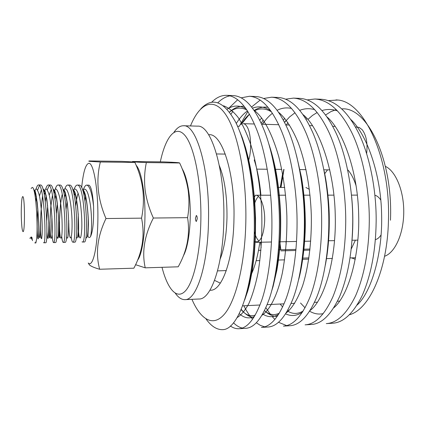 <?xml version="1.0" encoding="UTF-8"?>
<svg xmlns="http://www.w3.org/2000/svg" width="425" height="425" viewBox="0 0 425 425"><rect width="100%" height="100%" fill="white"/><g stroke="black" fill="none" stroke-linecap="round" stroke-linejoin="round"><path stroke-width="0.64" d="M253.831 205.998L253.959 205.992C255.037 201.439 256.546 198.247 258.49 196.43M256.094 195.25L255.367 195.25L253.406 199.288M270.651 195.213L255.733 195.229C260.562 194.841 265.083 207.368 264.669 220.83C263.92 234.026 261.125 241.193 256.286 242.319L254.384 241.793L258.177 241.713M374.924 195.25C377.092 195.776 379.052 197.391 380.805 200.095M254.23 159.933C257.481 169.947 259.707 181.709 260.902 195.224M208.622 134.72L209.212 134.709C222.078 133.354 235.153 173.597 233.962 219.109C233.389 259.563 221.983 290.849 210.529 290.243L209.939 290.243M254.405 123.999L243.201 123.664C244.524 123.718 245.751 124.642 246.893 126.443C250.915 132.43 251.903 149.43 248.795 159.853M355.475 127.001L359.178 127.442L362.212 129.742C366.323 135.299 367.8 143.246 366.632 153.579M381.108 234.85C379.419 237.511 377.506 239.105 375.365 239.62M259.022 241.055C257.024 239.275 255.436 236.109 254.251 231.551M219.353 165.649C224.591 178.723 227.136 195.962 226.987 217.377C226.536 234.69 224.257 248.609 220.145 259.138M259.818 242.245C258.049 254.724 255.398 265.025 251.855 273.153L250.766 273.19M247.669 289.074L247.424 292.166M351.464 257.885L355.305 259.266M226.068 270.598L226.089 271.102M302.297 258.124L308.927 257.927M305.883 187.494L309.363 189.332M309.91 250.128L303.142 250.304M295.864 250.49L280.867 250.872M187.452 243.69L187.239 243.02M186.655 182.569L186.926 181.645M173.963 132.292C176.928 127.914 180.099 125.736 183.472 125.752L197.535 126.145C211.097 124.599 225.085 169.214 223.826 220.033C223.215 265.152 211.066 299.705 198.996 299.003L184.944 299.636C181.571 299.71 178.367 297.58 175.328 293.255M195.463 218.227L196.318 215.502C196.897 215.714 197.2 216.787 197.237 218.726L196.382 221.452C195.803 221.234 195.495 220.161 195.463 218.227M183.472 125.752C196.366 124.169 209.69 169.054 208.516 220.214C207.958 265.63 196.414 300.374 184.944 299.636M162.005 267.314C167.477 288.703 176.46 299.721 184.949 291.396C193.412 283.146 200.329 254.044 200.871 219.757C201.514 181.98 194.161 145.833 184.763 135.219C175.35 124.392 165.516 137.222 160.315 161.856M183.329 255.924C189.561 245.092 192.265 213.748 188.663 190.777C187.106 180.63 184.907 173.23 182.065 168.571M163.896 161.904C174.452 162.308 179.701 162.663 179.637 162.977C183.743 171.588 186.564 180.561 188.094 189.901C189.353 199.134 189.183 208.388 187.584 217.664C190.251 234.547 187.117 250.931 178.187 266.81L145.233 267.835C141.711 252.089 144.42 235.487 153.356 218.03C149.133 208.659 146.386 199.272 145.111 189.853C144.091 180.327 144.511 171.232 146.365 162.562C135.639 162.111 131.075 161.76 132.669 161.505L163.896 161.904M136.053 165.118C139.315 168.73 141.828 177.273 143.592 190.745C147.034 217.026 143.698 252.907 137.525 260.265M132.685 161.93C134.842 162.111 135.58 162.276 134.895 162.419C143.214 180.37 145.435 198.948 141.552 218.153C145.037 235.354 142.476 252.03 133.875 268.191L99.668 269.253C95.333 253.236 97.431 236.327 105.974 218.53C97.67 199.123 95.795 180.274 100.353 161.994L90.127 161.394C88.506 161.224 88.326 161.075 89.579 160.953L121.917 161.367L132.685 161.93M134.895 162.419L100.353 161.994M81.658 187.669C83.236 171.939 85.691 163.811 89.022 163.285C93.654 163.285 98.117 188.966 97.899 217.701C97.75 246.452 93.048 267.41 88.49 263.24M88.23 263.006L89.563 265.078C91.455 266.507 94.823 267.899 99.668 269.253M85 200.823L85.515 195.516M93.569 206.189C92.751 193.731 91.248 186.729 89.048 185.183L87.051 185.13C89.946 186.501 92.119 193.518 93.569 206.189C93.92 221.345 92.91 231.466 90.541 236.555C89.664 237.91 88.793 237.846 87.927 236.358L88.416 224.729C88.48 215.937 86.923 199.442 84.979 193.572C84.001 190.628 83.204 189.423 82.593 189.959M29.808 238.08L29.994 238.207C30.441 239.174 30.823 235.641 31.965 237.596L32.502 240.656M22.838 196.605C22.371 196.414 21.983 197.965 21.67 201.264C21.053 209.807 21.128 218.344 21.888 226.876C22.174 229.489 22.504 231.019 22.87 231.455C25.006 234.749 24.979 197.009 22.838 196.605M36.523 239.567C36.083 241.814 35.604 242.946 35.094 242.972L35.87 242.957L36.523 239.567C38.218 227.603 35.912 186.389 32.21 187.452L31.121 188.514M35.094 242.972L34.733 242.787M34.877 194.512L35.371 191.808M36.109 188.833C36.895 186.251 37.697 184.96 38.521 184.955L38.733 184.987C44.381 184.806 46.49 244.497 43.818 242.797L43.589 242.611M43.818 242.797L45.693 242.76C48.445 244.455 46.341 184.811 40.619 184.992L38.521 184.955M39.456 185.528L37.612 190.108M36.385 196.685L35.828 201.434M44.359 195.006L45.119 191.16M45.735 188.897C46.575 186.293 47.441 184.987 48.322 184.987L48.546 185.013C54.586 184.838 56.663 244.285 53.577 242.601L53.311 242.415C52.078 239.418 51.606 230.61 51.893 215.99M53.577 242.601L55.441 242.563C58.607 244.242 56.53 184.843 50.421 185.024L48.322 184.987M49.252 185.481L47.308 189.794M46.15 195.234L45.316 201.562M54.108 193.635L54.782 190.676M55.277 188.998C56.174 186.347 57.099 185.018 58.044 185.013L58.283 185.045C64.706 184.87 66.757 244.072 63.261 242.409L62.958 242.223C62.475 241.623 62.061 239.647 61.715 236.295M63.261 242.409L65.11 242.372C68.685 244.035 66.635 184.875 60.143 185.05L58.044 185.013M55.829 194.097L55.053 199.065M64.175 190.979L64.356 190.331M64.738 189.12C65.694 186.41 66.677 185.05 67.697 185.045L67.947 185.072C74.747 184.902 76.771 243.865 72.877 242.218L72.537 242.032C72.053 241.517 71.628 239.897 71.257 237.182M72.877 242.218L74.71 242.181C78.683 243.828 76.659 184.907 69.79 185.077L67.697 185.045M65.434 193.205L64.712 197.115M73.684 190.591L73.833 190.092M74.115 189.268C75.129 186.479 76.181 185.077 77.27 185.072L77.536 185.103C84.703 184.933 86.705 243.658 82.413 242.027L82.036 241.846M82.413 242.027L84.235 241.99C88.597 243.621 86.604 184.939 79.363 185.109L77.27 185.072M74.959 192.493L74.301 195.569M83.114 190.278L83.226 189.943M83.406 189.433C84.485 186.554 85.606 185.109 86.774 185.103M84.405 191.919L83.815 194.326M141.552 218.153L105.974 218.53M135.575 264.701L145.233 267.835M153.356 218.03L187.584 217.664M146.365 162.562L179.637 162.977M190.469 125.949C199.527 103.647 213.26 96.438 225.563 114.341C237.83 132.095 246.787 176.518 245.825 222.062C244.97 264.132 235.944 300.448 224.586 313.953C213.175 327.489 200.69 319.791 191.941 299.322M200.828 108.837C212.272 96.693 223.853 101.092 235.572 122.039C246.436 143.438 254.129 182.909 254.315 222.567C254.926 282.885 239.217 328.727 223.221 329.635L222.78 329.667C216.787 329.832 211.198 326.257 206.019 318.952M222.801 329.667L223.221 329.635M211.698 102.218C216.357 97.522 221.356 95.227 226.711 95.328C238.101 96.082 248.306 108.04 257.327 131.203C266.252 154.843 271.857 190.703 271.92 222.695C272.09 251.287 268.35 280.606 261.864 299.869C255.08 318.681 247.435 328.302 238.924 328.722C236.018 328.876 233.16 327.962 230.366 325.991M238.924 328.722L245.613 328.328C254.309 327.898 262.129 318.298 269.067 299.529C275.713 280.319 279.56 251.095 279.406 222.594C279.374 190.708 273.695 154.966 264.621 131.399C255.452 108.306 245.066 96.374 233.463 95.609L226.711 95.328M230.053 95.827C225.744 96.624 221.696 98.924 217.913 102.723M233.479 322.782C236.289 325.587 239.206 327.346 242.223 328.047M228.772 108.189L237.702 99.726M241.262 97.824L249.406 96.273C261.502 97.059 272.313 108.922 281.833 131.856C291.252 155.258 297.096 190.724 297.064 222.365C297.16 250.644 293.075 279.65 286.073 298.738C278.763 317.385 270.539 326.942 261.402 327.404L267.962 327.022C277.275 326.543 285.664 317.007 293.128 298.408C300.278 279.374 304.465 250.458 304.39 222.264C304.443 190.729 298.536 155.38 288.979 132.048C279.31 109.177 268.329 97.346 256.025 96.549L249.406 96.273M232.895 111.286L230.998 114.15M243.897 305.788C246.516 311.132 249.427 315.616 252.625 319.228M256.312 322.756L260.419 325.407L264.642 326.82M239.238 126.305L247.86 111.488M251.605 106.973L260.212 100.066M263.686 98.478L271.66 97.198C284.437 98.016 295.827 109.783 305.83 132.499C315.711 155.667 321.778 190.745 321.661 222.041C321.688 250.012 317.268 278.715 309.777 297.633C301.962 316.115 293.186 325.608 283.448 326.113L289.882 325.736C299.795 325.221 308.725 315.743 316.683 297.309C324.317 278.444 328.833 249.826 328.828 221.946C328.971 190.751 322.841 155.789 312.821 132.685C302.685 110.032 291.125 98.297 278.157 97.468L271.66 97.198M265.88 307.711L270.927 315.095M272.212 316.625L274.922 319.419M278.502 322.283L286.631 325.592M261.242 123.298L263.165 119.93M285.685 99.168L293.494 98.111C306.919 98.956 318.862 110.627 329.322 133.121C339.655 156.071 345.934 190.761 345.732 221.722C345.445 251.127 341.195 276.069 332.993 296.549C324.695 314.872 315.392 324.302 305.081 324.843L311.392 324.472C321.868 323.919 331.325 314.505 339.761 296.23C348.102 275.809 352.431 250.941 352.745 221.632C352.973 190.772 346.63 156.188 336.17 133.307C325.582 110.872 313.48 99.227 299.864 98.377L293.494 98.111M288.028 309.783L288.75 310.776M283.417 120.142L284.66 118.272M307.259 99.886L314.914 99.004C328.961 99.875 341.434 111.451 352.33 133.737C363.088 156.458 369.569 190.782 369.288 221.414C368.921 250.5 364.4 275.193 355.73 295.487C346.975 313.65 337.163 323.021 326.299 323.6L332.493 323.234C343.517 322.649 353.473 313.294 362.36 295.178C371.163 274.938 375.758 250.32 376.157 221.324C376.46 190.788 369.915 156.575 359.04 133.918C348.017 111.695 335.394 100.146 321.167 99.264L314.914 99.004M287.868 122.527L286.434 124.95M285.951 241.682L286.216 244.083M325.614 114.973L330.831 111.658L336.271 109.608M341.806 108.912C366.812 106.367 393.168 159.056 390.463 220.219M306.133 119.436L306.871 118.347M335.994 99.88L337.843 100.024C364.252 101.841 390.676 158.105 388.445 220.782C387.377 270.417 369.171 309.586 349.387 314.782M253.502 199.086L253.959 205.992M220.341 283.146L214.551 280.388M280.989 187.441L283.99 169.41M305.155 117.837L305.703 117.114M328.429 100.619L337.843 100.024M327.425 252.147L327.197 251.866M324.652 173.793L327.547 169.851M347.995 170.058C351.326 173.878 354.057 179.217 356.187 186.086M355.396 240.178L351.204 249.082M384.572 256.275C394.968 252.758 403.564 234.016 403.75 212.489C404.005 190.963 395.771 171.121 385.411 166.377M31.965 237.596C31.732 239.87 31.471 239.657 31.19 236.948M34.266 191.601L36.035 188.849C37.225 189.136 38.409 191.733 39.594 196.642C41.613 207.522 42.59 226.328 42.112 234.722L41.698 238.685C41.289 239.11 40.949 237.304 40.672 233.277C40.173 223.927 40.853 206.816 42.681 196.493M43.78 192.111L45.688 188.918C46.973 188.982 48.253 191.447 49.534 196.313C51.728 207.225 52.684 226.413 52.036 234.786C51.691 238.202 51.271 239.179 50.772 237.724C50.341 234.797 50.086 230.233 50.007 224.033C50.118 213.143 50.952 203.538 52.503 195.218M53.619 191.5L55.648 188.859C57.03 189.306 58.374 192.127 59.681 197.312C61.907 208.792 62.677 227.72 61.822 235.392C61.365 238.372 60.849 238.935 60.281 237.086L59.67 231.274C59.017 220.936 59.978 203.283 62.257 194.198M63.383 191.011C67.166 181.884 71.931 202.89 72.08 223.284C72.234 243.206 68.94 242.346 68.802 223.364M73.387 190.113C75.751 186.655 78.625 191.972 80.325 202.741C81.51 211.719 82.009 220.256 81.812 228.352C81.175 238.096 80.219 240.401 78.949 235.264C78.205 230.207 77.972 223.237 78.264 214.343M82.705 190.294C85.77 186.788 88.326 191.611 90.36 204.77C92.103 217.377 91.821 232.066 90.541 236.555M33.517 189.162C37.134 192.185 39.382 224.124 38.633 235.211C38 246.904 36.258 229.017 37.852 208.877M39.456 195.983L41.331 189.98M42.914 188.87C45.868 189.55 48.466 208.574 48.769 224.347C48.546 240.295 47.913 242.787 46.877 231.816M46.755 220.293L47.648 205.695M49.242 195.048L51.213 189.693M52.881 188.96C55.787 190.336 58.257 206.593 58.703 221.648C58.693 237.283 58.034 241.899 56.716 235.503M56.472 213.244L57.375 203.161M62.783 189.083C65.71 191.006 68.106 205.891 68.59 220.288C68.653 235.397 67.952 240.906 66.481 236.815M66.146 208.866L67.033 201.137M72.622 189.231C75.581 191.617 77.913 205.567 78.412 219.39C78.513 233.978 77.77 239.987 76.181 237.416M75.762 205.631C76.303 200.52 77.1 196.355 78.152 193.141M82.397 189.407C85.568 193.917 87.492 203.692 88.166 218.732C88.283 232.82 87.502 239.137 85.813 237.687M357.011 305.145C371.673 291.922 382.782 252.806 381.602 214.285C381.018 174.76 366.918 134.268 350.859 119.568M337.551 110.925C332.286 109.135 327.101 109.007 321.996 110.548M317.178 112.503L312.524 115.398L307.865 119.473M283.762 169.405L280.457 187.436M279.82 241.814L280.845 249.783M300.533 303.02L305.06 307.817M309.639 311.201C314.08 313.815 318.612 314.627 323.234 313.629M333.705 307.875C348.346 295.943 359.954 255.255 358.663 214.583C357.988 172.826 343.283 130.741 327.085 117.013M314.75 109.661C309.644 108.189 304.651 108.412 299.774 110.319M295.008 112.737L289.558 116.96L284.585 122.363M310.107 310.473C324.594 300.007 336.632 257.879 335.24 214.96C334.454 170.877 319.292 127.266 303.02 114.601M291.603 108.46C286.636 107.334 281.823 107.939 277.169 110.277M272.446 113.257C268.781 116.126 265.455 119.786 262.464 124.238M264.52 310.617C268.589 314.564 272.845 316.482 277.286 316.365M286.2 312.938C292.304 308.173 297.792 299.051 302.669 285.573C308.709 266.597 311.791 240.63 311.312 215.39C310.537 189.587 305.708 162.547 298.116 142.545C292.219 128.345 285.728 118.272 278.646 112.322M268.095 107.339C263.25 106.585 258.607 107.631 254.161 110.473M249.475 114.166L241.559 124.095M241.241 309.347C245.161 314.33 249.342 317.055 253.783 317.528M261.986 315.27C269.801 309.953 277.392 295.726 282.296 273.248C285.648 255.367 287.172 236.242 286.87 215.879C286.126 195.032 283.406 175.222 278.71 156.437C271.793 132.791 263.543 117.369 253.953 110.176M244.221 106.314C238.999 105.974 234.095 107.892 229.511 112.062M237.081 317.64C241.156 315.095 245.05 310.468 248.758 303.763C252.344 295.662 255.404 285.504 257.948 273.286C261.242 253.231 262.464 231.848 261.614 209.132C260.265 186.272 256.498 163.598 250.92 145.132C246.952 133.763 242.712 124.573 238.202 117.55C233.543 111.584 228.65 107.668 223.529 105.804M285.627 313.847C291.316 316.535 296.953 315.94 302.526 312.072M327.813 245.629C329.582 227.805 329.348 209.504 327.112 190.729M261.71 117.932L259.781 120.238M262.714 314.033C268 317.459 273.317 317.555 278.651 314.325M300.858 268.117C306.568 237.814 306.43 201.232 299.296 168.087M270.73 110.75C264.61 106.675 258.538 105.809 252.514 108.157M247.488 110.904C243.318 113.942 239.583 118.134 236.284 123.478M239.248 313.671C244.21 318.097 249.284 319.021 254.469 316.439M273.822 282.152C282.965 246.627 282.715 193.598 271.368 153.377M246.086 108.821C239.557 105.012 233.24 105.134 227.125 109.177M246.92 292.113C258.501 255.255 258.203 187.425 243.897 143.751M278.141 195.202L285.589 195.197M303.126 195.176L310.027 195.165M327.574 195.149L333.949 195.139M351.491 195.117L357.367 195.112M261.657 124.212L278.752 124.722M285.85 124.934L289.515 125.04M309.543 125.635L312.566 125.726M332.748 126.326L335.15 126.4M256.286 242.319L271.479 241.995M278.938 241.83L296.533 241.453M303.832 241.294L310.717 241.145M328.185 240.768L334.544 240.63M352.022 240.252L357.871 240.125M217.536 270.879L226.265 270.587M256.142 260.7L259.882 260.589M277.408 260.073L284.575 259.861M302.148 259.34L308.747 259.144M326.352 258.623L332.408 258.448M256.817 169.134L267.277 169.24M274.725 169.315L281.748 169.389M299.582 169.57L306.048 169.633M323.903 169.814L329.832 169.878M237.564 126.257L239.323 126.305M277.355 187.43L284.713 187.446M302.313 187.489L303.025 187.489M258.501 250.346L260.945 250.282M278.407 249.842L295.959 249.406M303.237 249.22L310.027 249.05M242.638 305.851L260.01 305.001M267.171 304.651L284.07 303.827M291.082 303.482L294.668 303.307M314.505 302.34L317.39 302.196M337.445 301.219L339.66 301.107M78.211 213.626L78.11 228.623L78.503 237.331L78.588 230.504C78.726 223.322 78.365 215.167 77.509 206.04L76.213 197.381C75.156 192.01 74.062 189.587 72.925 190.124M68.712 220.363L68.797 231.338C68.861 222.222 68.335 212.606 67.219 202.491C65.312 191.308 64.738 189.678 63.203 190.379M60.573 202.518L59.335 223.247L59.447 237.378C59.303 238.053 59.139 237.66 58.958 236.199L58.947 230.961C58.831 219.486 58.039 208.383 56.562 197.646L54.74 190.586C54.528 189.821 54.087 189.879 53.422 190.751M50.899 204.887L49.911 222.891L49.916 236.768C49.624 238.701 49.343 238.159 49.061 235.153L48.503 215.831L46.92 199.745L44.986 190.782C44.784 189.762 44.312 189.927 43.578 191.266M42.564 195.76C41.087 207.83 40.359 219.417 40.375 230.525L39.998 237.873L39.254 236.9L39.036 233.378C38.919 224.389 38.314 214.152 37.219 202.661L35.785 193.54L34.898 190.299L34.027 190.713M216.548 153.951L225.282 154.094M282.593 173.772L280.272 187.436M279.618 241.814L280.638 249.788M352.065 239.657C353.217 225.579 353.074 211.262 351.645 196.701M286.253 120.286L284.532 122.257M260.578 242.229L261.168 247.477M280.102 304.018L282.657 306.983M287.39 310.935C292.538 314.256 297.819 314.266 303.227 310.967M325.364 265.019C328.201 250.341 329.502 234.281 329.269 216.84C329.147 200.398 326.278 180.189 324.147 171.089M264.228 121.502L262.225 124.228M264.504 310.654C269.307 314.851 274.268 315.674 279.395 313.124M298.547 279.921C301.739 269.376 305.947 241.82 305.251 218.37C304.975 204.159 303.7 190.384 301.421 177.06L296.517 155.555M271.511 111.865C265.646 108.322 259.946 107.977 254.4 110.835M249.486 114.182C247.881 115.616 245.48 117.608 241.039 124.435M241.124 309.618C245.645 315.015 250.357 316.843 255.266 315.09M271.713 290.865L273.11 286.402L276.877 270.173C279.554 254.862 280.824 237.92 280.697 219.348C280.442 201.338 278.008 181.347 275.671 169.83C273.727 160.289 271.426 151.582 268.759 143.703M246.893 110.001C240.858 106.941 235.073 107.642 229.537 112.099M244.683 299.949L247.849 290.748L249.672 283.858L252.413 269.758L254.378 253.768L255.452 236.374L255.558 218.147L254.639 199.708L252.684 181.698L250.628 169.076L248.237 157.797L245.475 147.401L242.399 138.024L239.068 129.795M350.046 257.922L355.576 257.762"/></g></svg>
